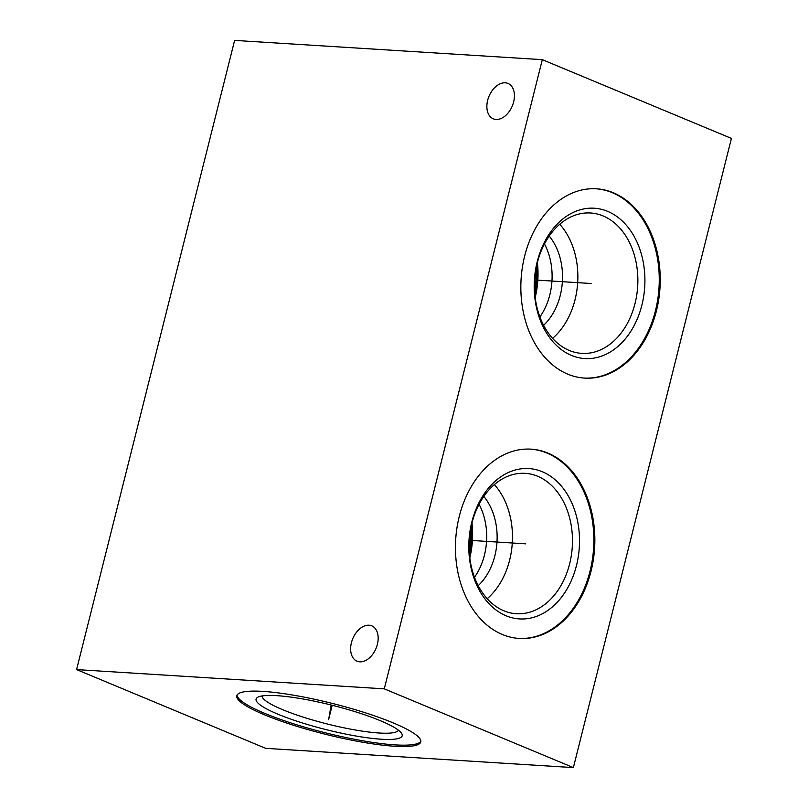 <?xml version="1.0" encoding="UTF-8"?>
<svg xmlns="http://www.w3.org/2000/svg" width="808" height="808" viewBox="0 0 808 808"><rect width="100%" height="100%" fill="white"/><g stroke="black" fill="none" stroke-linecap="round" stroke-linejoin="round"><path stroke-width="1.21" d="M542.32 59.661L731.422 138.41L573.377 767.6L384.275 688.85L542.32 59.661L234.623 40.4L76.578 669.59L384.275 688.85M524.675 256.025A94.829 69.579 -86.4 0 1 596.466 188.809A94.829 69.579 -86.4 0 1 656.419 310.888A94.829 69.579 -86.4 0 1 584.618 378.104A94.829 69.579 -86.4 0 1 524.675 256.025M459.277 516.373A94.829 69.579 -86.4 0 1 531.068 449.157A94.829 69.579 -86.4 0 1 591.022 571.236A94.829 69.579 -86.4 0 1 519.221 638.451A94.829 69.579 -86.4 0 1 459.277 516.373M513.635 101.939A19.15 12.615 -67.4 0 0 508.01 83.446A19.15 12.615 -67.4 0 0 487.658 100.313A19.15 12.615 -67.4 0 0 493.284 118.806A19.15 12.615 -67.4 0 0 513.635 101.939M377.386 644.34A19.15 12.615 -67.4 0 0 371.771 625.857A19.15 12.615 -67.4 0 0 351.419 642.714A19.15 12.615 -67.4 0 0 357.045 661.207A19.15 12.615 -67.4 0 0 377.386 644.34M573.377 767.6L265.68 748.339L76.578 669.59M262.923 691.395A94.829 15.806 14.1 0 1 365.287 712.777A94.829 15.806 14.1 0 1 420.776 741.936A94.829 15.806 14.1 0 1 394.668 746.259A94.829 15.806 14.1 0 1 292.304 724.887A94.829 15.806 14.1 0 1 236.815 695.728A94.829 15.806 14.1 0 1 262.923 691.395M544.461 243.935A56.722 41.612 -86.4 0 1 539.895 316.918M559.742 224.25A70.326 51.601 -86.4 0 1 575.023 299.768A70.326 51.601 93.6 0 1 552.601 338.36M543.622 325.301A56.722 41.612 93.6 0 0 560.237 295.496A56.722 41.612 93.6 0 0 549.208 236.077M537.32 262.832A70.326 51.601 93.6 0 0 581.78 353.379A70.326 51.601 93.6 0 0 635.027 303.525A70.326 51.601 -86.4 0 0 590.567 212.989A70.326 51.601 -86.4 0 0 537.32 262.832M537.239 261.6A75.326 55.267 -86.4 0 1 607.656 211.363A75.326 55.267 -86.4 0 1 641.875 305.182A75.326 55.267 93.6 0 1 571.468 355.419A75.326 55.267 93.6 0 1 537.239 261.6M584.123 378.073A94.829 69.579 93.6 0 0 655.429 310.827A94.829 69.579 -86.4 0 0 595.981 188.779M398.415 730.19A70.326 11.726 14.1 0 1 379.194 733.018A70.326 11.726 -165.9 0 1 304.374 717.504A70.326 11.726 -165.9 0 1 262.075 695.94M276.821 695.658A75.326 12.554 -165.9 0 0 257.661 697.304A75.326 12.554 -165.9 0 0 294.566 720.413A75.326 12.554 -165.9 0 0 381.467 739.229A75.326 12.554 14.1 0 0 401.667 733.472A75.326 12.554 14.1 0 0 352.328 710.828A75.326 12.554 14.1 0 0 276.821 695.658M237.087 695.062A94.829 15.806 -165.9 0 0 294.577 724.109A94.829 15.806 -165.9 0 0 395.011 744.875A94.829 15.806 14.1 0 0 420.847 741.219M479.063 504.293A56.722 41.612 -86.4 0 1 474.498 577.265M494.355 484.598A70.326 51.601 -86.4 0 1 509.626 560.126A70.326 51.601 93.6 0 1 487.204 598.708M478.225 585.659A56.722 41.612 93.6 0 0 494.849 555.854A56.722 41.612 93.6 0 0 483.81 496.435M471.923 523.19A70.326 51.601 93.6 0 0 516.383 613.726A70.326 51.601 93.6 0 0 569.63 563.883A70.326 51.601 -86.4 0 0 525.17 473.337A70.326 51.601 -86.4 0 0 471.923 523.19M471.842 521.958A75.326 55.267 -86.4 0 1 542.259 471.71A75.326 55.267 -86.4 0 1 576.478 565.529A75.326 55.267 93.6 0 1 506.071 615.777A75.326 55.267 93.6 0 1 471.842 521.958M518.726 638.421A94.829 69.579 93.6 0 0 590.032 571.175A94.829 69.579 -86.4 0 0 530.583 449.127M328.997 718.019L328.593 719.635M329.149 717.443L332.199 705.263M328.644 719.716L331.139 705M591.113 283.487L589.971 283.416M589.557 283.396L537.805 280.154M525.725 543.845L524.574 543.774M524.16 543.744L472.407 540.501M536.613 265.882A82.446 60.489 -86.4 0 1 534.846 294.163M534.957 295.344L536.865 264.731A74.649 54.772 -86.4 0 1 534.957 295.354M537.381 262.61A73.821 54.166 -86.4 0 1 535.199 297.506M469.448 554.52A82.446 60.489 93.6 0 0 471.216 526.23M471.478 525.069A74.649 54.772 -86.4 0 1 469.559 555.702L471.478 525.079M471.983 522.958A73.821 54.166 -86.4 0 1 469.801 557.863"/></g></svg>
